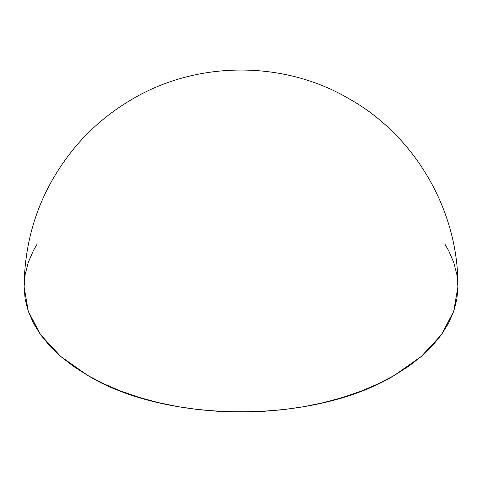 <?xml version="1.0" encoding="UTF-8"?>
<svg xmlns="http://www.w3.org/2000/svg" width="482" height="482" viewBox="0 0 482 482"><rect width="100%" height="100%" fill="white"/><g stroke="black" fill="none" stroke-linecap="round" stroke-linejoin="round"><path stroke-width="0.72" d="M444.747 243.892L448.561 250.483L453.731 262.407L456.858 274.565L457.9 286.838C458.707 210.929 415.285 135.828 349.089 98.792C283.771 60.232 197.024 60.509 131.833 99.413C111.246 111.438 93.11 126.429 77.433 144.389C42.488 185.437 24.715 232.92 24.1 286.838L28.269 311.27L40.609 334.761L60.654 356.409L87.628 375.388C167.471 423.919 314.529 423.919 394.372 375.388L421.346 356.409L441.392 334.761L453.731 311.27L457.9 286.838L456.858 299.111L453.731 311.27L448.561 323.187L441.392 334.761L432.288 345.865L421.346 356.409L408.664 366.278L394.372 375.388L378.599 383.636L361.506 390.956L343.244 397.276L324.006 402.53L303.961 406.669L283.314 409.658L262.262 411.459L241 412.062L219.738 411.459L198.686 409.658L178.039 406.669L157.994 402.53L138.756 397.276L120.494 390.956L103.401 383.636L87.628 375.388L73.336 366.278L60.654 356.409L49.712 345.865L40.609 334.761L33.439 323.187L28.269 311.27L25.142 299.111L24.1 286.838L25.142 274.565L28.269 262.407L33.439 250.483L37.253 243.892"/></g></svg>
